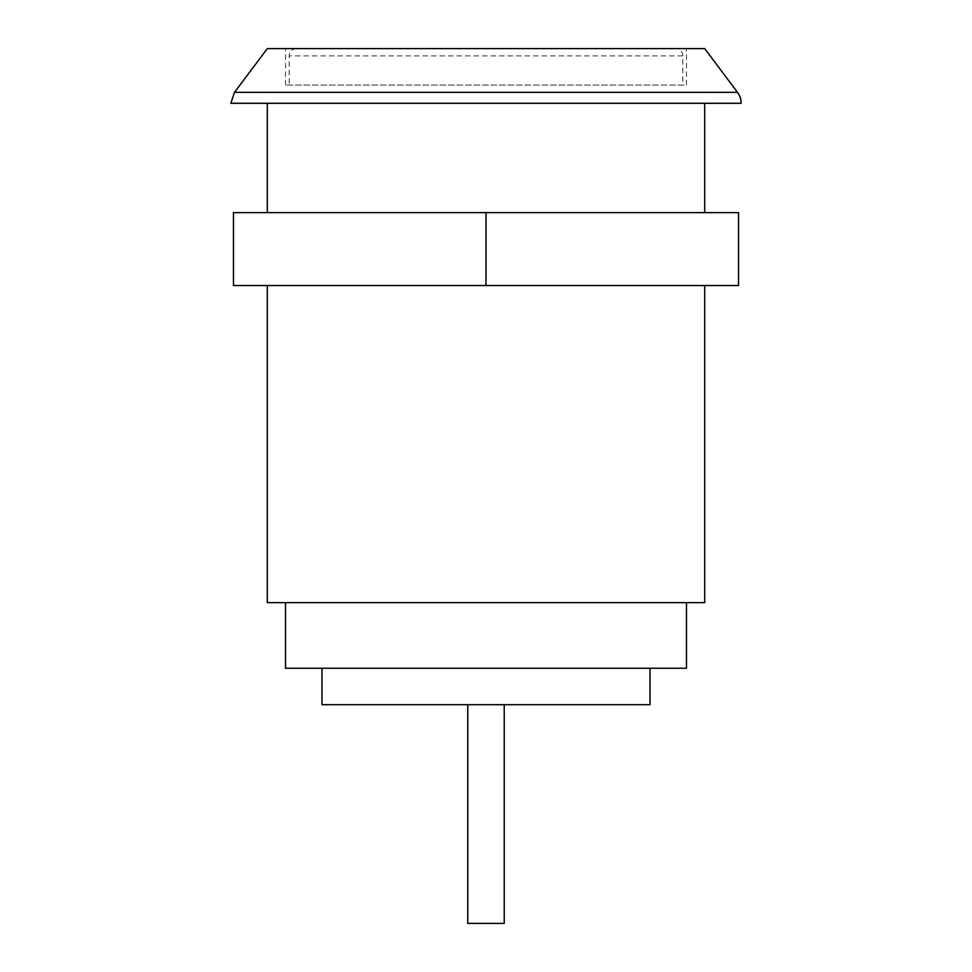 <?xml version="1.0" encoding="UTF-8"?>
<svg xmlns="http://www.w3.org/2000/svg" width="972" height="972" viewBox="0 0 972 972"><rect width="100%" height="100%" fill="white"/><g stroke="black" fill="none" stroke-linecap="round" stroke-linejoin="round"><path stroke-width="0.73" stroke-dasharray="4.86 3.65" d="M486 212.625L738.538 212.625L738.538 285.525L233.462 285.525L233.462 212.625L704.7 212.625L267.3 212.625L486 212.625L486 285.525L704.7 285.525L486 285.525M704.7 103.275L267.3 103.275L704.7 103.275M267.3 602.64L704.7 602.64M230.85 103.275L741.15 103.275M686.475 602.64L285.525 602.64L686.475 602.64M285.525 668.25L686.475 668.25M267.3 48.6L704.7 48.6M650.025 668.25L321.975 668.25L650.025 668.25M686.475 48.6L285.525 48.6L686.475 48.6L686.475 85.05L285.525 85.05L686.475 85.05M321.975 704.7L650.025 704.7M467.775 704.7L504.225 704.7L504.225 923.4L467.775 923.4L467.775 704.7L504.225 704.7L504.225 923.4L467.775 923.4L467.775 704.7L504.225 704.7L504.225 923.4L467.775 923.4L467.775 704.7L504.225 704.7M682.83 85.05L289.17 85.05L682.83 85.05L682.83 55.89A7.29 7.29 0 0 0 675.54 48.6L296.46 48.6L675.54 48.6M234.495 92.34L737.505 92.34M682.83 55.89L289.17 55.89L682.83 55.89M285.525 85.05L285.525 48.6M296.46 48.6C291.989 49.074 289.559 51.504 289.17 55.89L289.17 85.05"/><path stroke-width="1.46" d="M486 212.625L486 285.525L738.538 285.525L738.538 212.625L233.462 212.625L233.462 285.525L486 285.525M704.7 103.275L704.7 212.625M704.7 285.525L704.7 602.64L267.3 602.64L267.3 285.525M737.505 92.34A18.225 18.225 0 0 1 741.15 103.275L230.85 103.275L234.495 92.34L737.505 92.34L704.7 48.6L267.3 48.6L234.495 92.34M686.475 602.64L686.475 668.25L285.525 668.25L285.525 602.64M650.025 668.25L650.025 704.7L321.975 704.7L321.975 668.25M504.225 704.7L504.225 923.4L467.775 923.4L467.775 704.7M267.3 103.275L267.3 212.625"/></g></svg>
